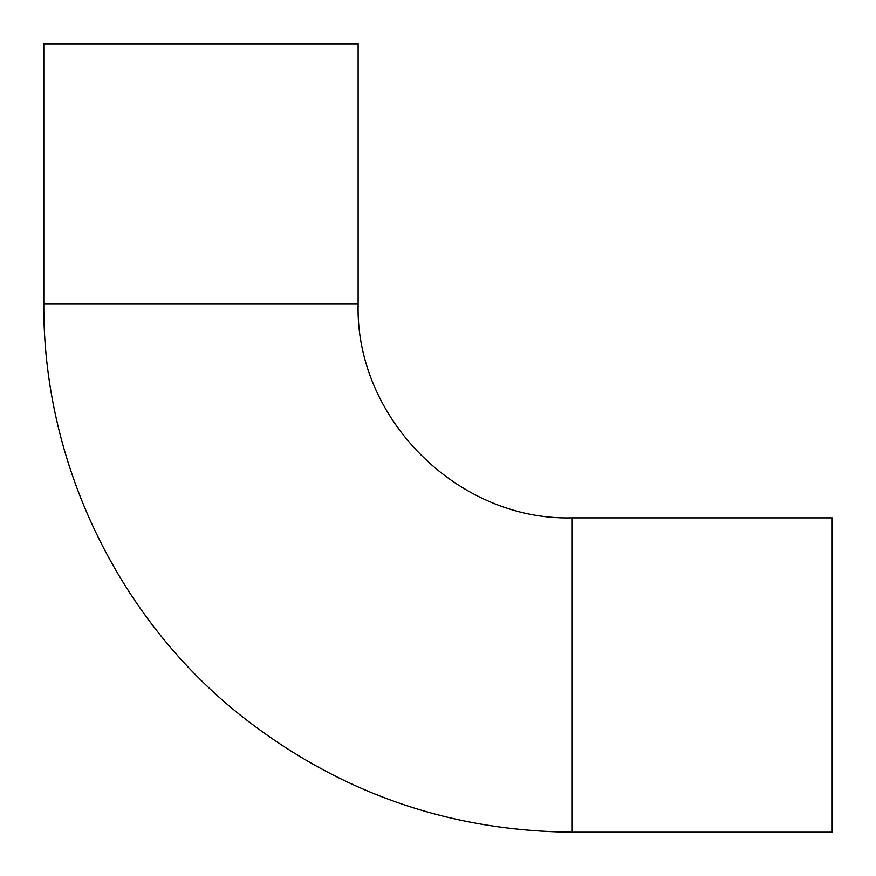 <?xml version="1.0" encoding="UTF-8"?>
<svg xmlns="http://www.w3.org/2000/svg" width="876" height="876" viewBox="0 0 876 876"><rect width="100%" height="100%" fill="white"/><g stroke="black" fill="none" stroke-linecap="round" stroke-linejoin="round"><path stroke-width="1.31" d="M571.897 517.88L571.897 832.2L832.2 832.2L832.2 517.88L571.897 517.88C457.666 520.826 355.174 418.334 358.12 304.103L358.12 43.8L43.8 43.8L43.8 304.103L358.12 304.103M571.897 832.2C447.143 830.974 336.001 791.455 238.48 713.644C116.497 615.5 42.902 460.688 43.8 304.103"/></g></svg>
